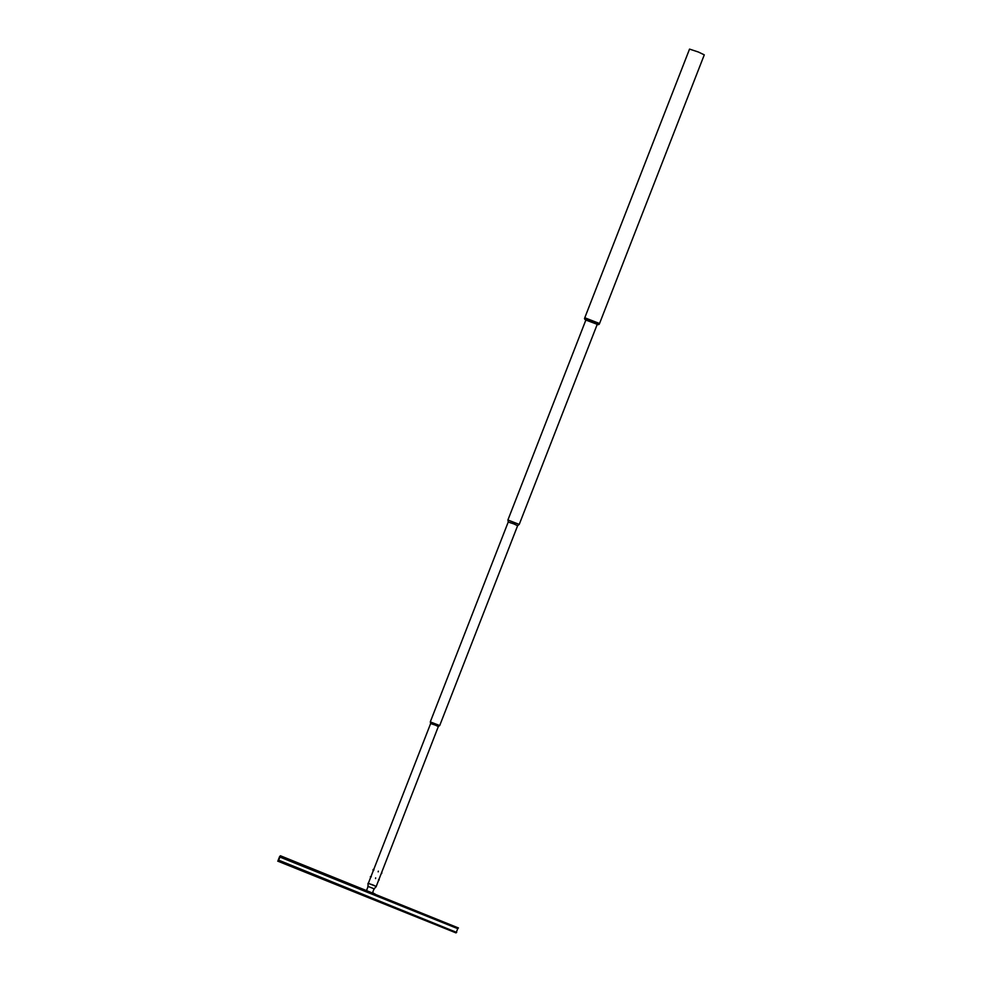 <?xml version="1.0" encoding="UTF-8"?>
<svg xmlns="http://www.w3.org/2000/svg" width="982" height="982" viewBox="0 0 982 982"><rect width="100%" height="100%" fill="white"/><g stroke="black" fill="none" stroke-linecap="round" stroke-linejoin="round"><path stroke-width="1.47" d="M584.793 317.898L599.523 323.544L584.744 317.91L584.499 318.512L599.241 324.256L598.284 324.686L585.849 320.071M584.769 317.8L689.536 49.1L698.349 52.009L704.278 54.845L599.523 323.544M585.112 317.886L599.204 323.385M584.744 317.91L599.351 323.495L599.241 324.256M585.91 319.923L597.24 324.342M597.179 324.49L598.284 324.686M507.964 520.067L519.147 524.425M513.844 523.897L517.612 525.714L519.183 524.388L507.952 520.018L508.222 522.043L513.844 523.897M430.374 721.966L439.592 725.563M435.235 725.072L438.328 726.557L439.641 725.526L430.362 721.917L430.632 723.562L435.235 725.072M370.3 876.779L371.331 876.435M379.199 879.627L378.954 880.253M378.733 879.418L378.463 880.093M378.18 871.869L378.315 871.157L378.18 871.869M375.566 878.583L375.64 877.871L375.566 878.583M381.863 872.924L381.605 873.563M367.82 891.153L368.864 892.245L458.447 927.965L369.723 892.11M368.483 892.061L279.76 856.341L363.536 889.422M446.221 928.898L447.117 929.193L446.221 928.898M456.385 932.299L278.237 859.999L456.691 932.458L278.385 860.968L456.691 932.458M288.07 865.117L287.186 864.835L288.07 865.117M406.609 912.953L407.505 913.248L406.609 912.953M367.293 897.02L366.409 896.726L367.293 897.02M327.681 881.075L326.797 880.78L327.681 881.075M375.419 894.209L280.41 855.764L278.385 860.968M456.495 931.758L458.017 928.1M278.237 859.999L279.76 856.341M278.311 861.14L455.979 932.888L277.722 861.128M372.706 893.068L363.463 889.594L375.345 894.369L372.841 892.724M368.25 883.309L376.118 886.378M368.078 886.537L368.005 883.321L372.964 884.954L376.29 886.55L374.056 888.87M367.808 886.329L374.4 888.906M367.808 891.472L280.189 856.206M457.71 928.641L279.453 856.881M584.904 319.469L584.499 318.549M519.245 524.4L597.302 324.183M507.915 519.981L585.972 319.764M439.703 725.551L517.624 525.701M430.3 721.88L508.222 522.031M376.229 886.451L438.328 726.557M368.348 883.309L370.803 877.012M371.073 876.337L373.43 870.285M373.688 869.61L430.632 723.55M371.061 877.11L370.312 876.803M373.688 870.396L372.927 870.089M373.958 869.721L373.197 869.414M374.13 888.698L372.595 892.626M368.14 886.365L366.617 890.281"/></g></svg>
